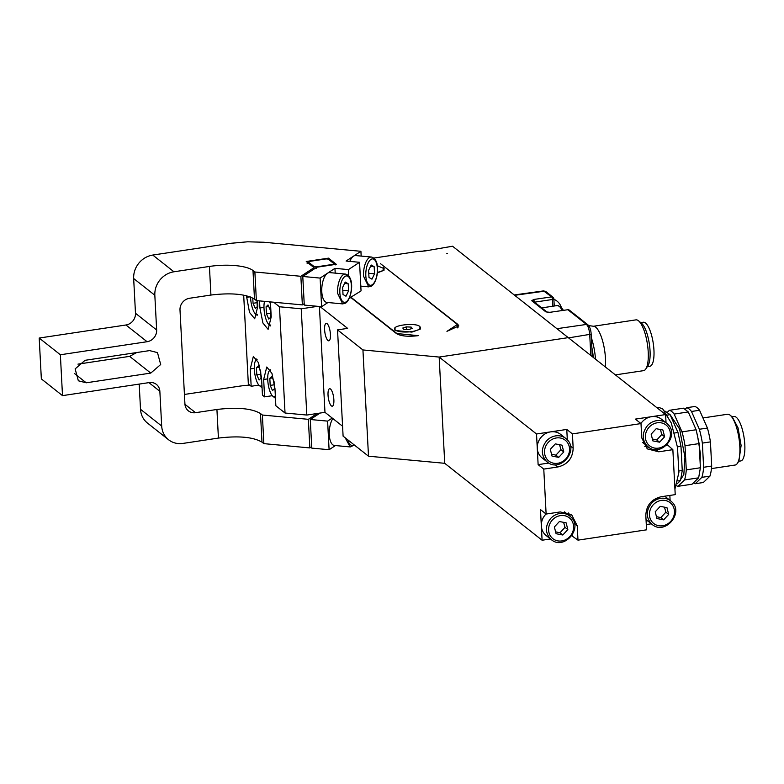<?xml version="1.0" encoding="UTF-8"?>
<svg xmlns="http://www.w3.org/2000/svg" width="784" height="784" viewBox="0 0 784 784"><rect width="100%" height="100%" fill="white"/><g stroke="black" fill="none" stroke-linecap="round" stroke-linejoin="round"><path stroke-width="1.18" d="M273.704 302.222L279.467 306.769L301.242 308.808L317.706 306.328M319.99 306.544L347.616 328.369L337.532 329.888L362.933 349.948L439.158 357.063L568.253 337.639L452.554 246.225L424.948 250.978L417.715 251.468L373.86 258.063M351.163 297.401L396.929 333.563L418.303 335.65C408.17 336.865 400.908 336.179 396.518 333.621L350.899 297.567M383.66 267.697L384.033 270.245L377.369 272.901M380.534 263.698L457.836 324.39L458.797 325.928L446.949 331.338L457.435 324.458L380.534 263.698M447.507 253.624L446.694 253.742L447.507 253.624M419.832 326.624L420.195 329.172L411.894 332.102L394.969 330.495L395.058 327.918M550.486 538.971L542.087 540.235L444.734 463.315L439.158 357.063L444.734 463.315L368.5 456.2L343.098 436.139L337.532 329.888M342.579 426.241L324.968 412.325L306.809 415.05L285.033 413.021L275.86 405.779L274.949 388.403L271.94 373.36L266.756 367.02L263.659 379.485L267.716 378.878M272.273 395.695L264.571 396.861L262.454 395.185L261.542 377.819L258.534 362.767L253.359 356.436L250.263 368.901L254.31 368.284M258.867 385.111L251.164 386.267L248.342 384.033L243.687 295.137M319.421 306.485L324.968 412.325M330.436 334.386A8.849 2.666 81.4 0 1 328.839 340.824A8.849 2.666 81.4 0 1 324.605 329.77A8.849 2.666 81.4 0 1 326.203 323.331A8.849 2.666 81.4 0 1 330.436 334.386M333.866 399.771A8.849 2.666 81.4 0 1 332.269 406.21A8.849 2.666 81.4 0 1 328.035 395.156A8.849 2.666 81.4 0 1 329.633 388.717A8.849 2.666 81.4 0 1 333.866 399.771M362.933 349.948L368.5 456.2M377.261 265.698L384.15 268.647L382.239 270.774A12.838 3.753 177 0 1 377.418 272.332M384.16 268.647L383.817 270.441M394.969 329.633C390.687 325.154 417.274 322.185 420.028 326.84A12.838 3.753 177 0 1 420.312 327.565A12.838 3.753 177 0 1 408.964 331.897A12.838 3.753 177 0 1 394.969 329.633L395.009 330.456A12.838 3.753 177 0 0 395.195 330.662M420.312 327.565L420.361 328.388A12.838 3.753 177 0 1 419.979 329.368M411.149 327.095L412.198 328.457L408.542 329.603L403.848 329.388L402.8 328.026L406.445 326.879L411.149 327.095L411.237 328.761M406.582 329.515L406.445 326.879M457.621 327.888L457.435 324.458M306.809 415.05L301.242 308.808M285.033 413.021L279.467 306.769M270.421 301.918L271.205 316.893L268.108 329.358L262.924 323.018L259.916 307.975L259.543 300.899M251.164 386.267L250.263 368.901M264.571 396.861L263.659 379.485M257.505 300.713L257.799 306.299L254.702 318.765L249.528 312.434L246.421 295.725M422.752 251.243A11.985 10.868 -51.7 0 1 427.006 250.606M427.976 250.38L420.998 251.37M262.052 387.482A14.974 4.518 81.4 0 1 261.033 386.953L259.347 385.561A13.269 4.008 81.4 0 1 254.349 369.48A13.269 4.008 81.4 0 1 255.604 360.679A13.269 4.008 81.4 0 1 257.201 359.827M261.925 385.071A13.269 4.008 81.4 0 1 259.347 385.561M256.799 374.801L256.427 367.725L258.357 365.854L260.66 371.067L261.023 378.143L259.092 380.015L256.799 374.801L260.817 374.193M259.004 367.333L256.427 367.725M275.458 398.076A14.974 4.518 81.4 0 1 274.439 397.537L272.744 396.155A13.269 4.008 81.4 0 1 267.756 380.064A13.269 4.008 81.4 0 1 269 371.273A13.269 4.008 81.4 0 1 270.598 370.42M275.331 395.655A13.269 4.008 81.4 0 1 272.744 396.155M270.196 385.395L269.823 378.309L271.764 376.447L274.057 381.661L274.429 388.737L272.499 390.599L270.196 385.395L274.224 384.787M272.411 377.927L269.823 378.309M270.774 324.978A13.269 4.008 81.4 0 1 269 324.645A13.269 4.008 81.4 0 1 264.012 308.553A13.269 4.008 81.4 0 1 264.561 301.37M269.549 301.84A13.269 4.008 81.4 0 1 270.529 304.094M266.452 313.874L266.08 306.799L268.01 304.927L270.313 310.141L270.686 317.216L268.755 319.088L266.452 313.874L270.48 313.267M268.667 306.407L266.08 306.799M257.377 314.394A13.269 4.008 81.4 0 1 255.594 314.051A13.269 4.008 81.4 0 1 250.606 297.959A13.269 4.008 81.4 0 1 250.566 297.009M256.966 300.664L257.279 306.632L255.349 308.494L253.046 303.281L252.771 298.008M257.074 302.683L253.046 303.281M314.061 268.304A14.974 4.381 -3 0 0 315.07 268.402M314.247 266.678L308.435 262.091A13.691 4.008 177 0 1 309.464 261.415L326.066 258.916A13.691 4.008 177 0 1 328.202 259.112L334.013 263.698A13.691 4.008 177 0 1 332.984 264.375L316.373 266.874A13.691 4.008 177 0 1 314.247 266.678L313.247 268.206M316.373 266.874L316.432 268.5M308.435 262.091L307.132 263.375M334.013 263.698L335.434 264.865M536.521 433.983L566.773 429.436L572.418 433.895L573.173 448.193C572.732 458.268 567.636 464.53 557.885 466.97L543.773 469.097L538.128 464.638L536.521 433.983L439.158 357.063L568.253 337.639L665.606 414.569L666.047 422.811M542.087 540.235L540.48 509.59L546.125 514.049L560.246 511.923L571.712 514.843L577.24 525.839L577.984 540.147L646.565 529.827L645.82 515.529C646.251 505.455 651.347 499.192 661.098 496.752L675.22 494.626L672.858 449.673L658.746 451.8L647.27 448.879L641.753 437.884L640.998 423.576L572.418 433.895M543.773 469.097L546.125 514.049M651.347 523.8L646.29 524.565M577.984 540.147L571.761 535.776M667.184 444.597L672.858 449.673M669.85 495.439L670.114 500.457M640.998 423.576L635.354 419.117L665.606 414.569M656.776 407.592L658.413 407.337L662.637 408.787L671.3 423.046L677.494 447.37L678.875 472.566L674.926 489.089M732.119 416.804L734.049 416.52A22.462 6.782 81.4 0 1 744.8 444.587A22.462 6.782 81.4 0 1 740.733 460.953L738.802 461.237M711.46 468.597L735.157 465.03A25.676 7.752 -98.6 0 0 737.391 463.364L738.9 461.08L741.115 445.469L738.048 427.888L732.266 416.931L730.149 415.197A25.676 7.752 -98.6 0 0 727.523 414.256L702.954 417.95M737.391 463.364A25.676 7.752 -98.6 0 0 739.812 446.331A25.676 7.752 -98.6 0 0 730.149 415.197M707.423 428.054A38.514 11.623 81.4 0 1 710.431 441.882L702.356 443.097A38.514 11.623 -98.6 0 0 699.348 429.269L707.423 428.054L699.553 410.257L691.488 411.473A38.514 11.623 -98.6 0 0 686.725 407.7L694.791 406.494A38.514 11.623 81.4 0 1 699.553 410.257M702.356 443.097L703.63 467.274L711.696 466.059L710.431 441.882M711.696 466.059A38.514 11.623 81.4 0 1 709.941 476.133L701.866 477.348A38.514 11.623 -98.6 0 0 703.63 467.274M701.866 477.348L695.271 483.718L703.346 482.503L709.941 476.133M693.438 482.866A38.514 11.623 -98.6 0 0 695.271 483.718M685.334 409.042L686.725 407.7M691.488 411.473L699.348 429.269M700.141 462.932L700.318 453.074L697.25 434.071M696.123 429.75L699.132 443.587L685.02 445.704A38.514 11.623 -98.6 0 0 682.011 431.876L696.123 429.75L688.264 411.953L674.152 414.079A38.514 11.623 -98.6 0 0 669.389 410.316L683.501 408.19L688.264 411.953M685.02 445.704L686.284 469.881L700.396 467.764L699.132 443.587M700.396 467.764L698.642 477.828L684.53 479.955A38.514 11.623 -98.6 0 0 686.284 469.881M684.53 479.955L677.935 486.325L692.047 484.208L698.642 477.828M676.533 485.747A38.514 11.623 -98.6 0 0 677.935 486.325M667.576 412.061L669.389 410.316M674.152 414.079L682.011 431.876M678.846 482.16L683.815 474.683L684.951 457.239L679.61 429.044L670.036 414.579M674.505 433.003L677.974 432.484L680.982 446.312L682.256 470.488L680.492 480.563L677.837 480.955M677.16 483.777L680.492 480.563M664.832 410.992L670.114 414.687L667.586 415.059M677.974 432.484L670.114 414.687M682.256 470.488L678.964 470.988M680.982 446.312L677.415 446.851M646.026 519.508A14.974 13.593 128.3 0 0 647.025 520.39L652.102 524.398C664.871 535.668 684.491 512.746 671.574 501.682L670.673 500.898A14.974 13.593 -51.7 0 1 671.555 501.662M652.102 524.398L651.23 523.643C645.859 517.283 645.967 510.482 651.553 503.25A14.974 13.593 -51.7 0 1 670.673 500.898L665.596 496.889A14.974 13.593 128.3 0 0 664.656 496.213M642.694 442.539A14.974 13.593 128.3 0 0 642.958 442.744L647.163 445.998C641.792 439.638 641.9 432.837 647.486 425.604A14.974 13.593 -51.7 0 1 666.606 423.252L661.529 419.244A14.974 13.593 128.3 0 0 651.494 416.686A14.974 13.593 128.3 0 0 642.41 421.596A14.974 13.593 128.3 0 0 640.9 423.497M648.956 447.419L644.742 446.292M667.213 445.214L666.449 445.332M572.3 534.962L572.34 535.688M568.606 512.971L570.674 516.813M546.036 513.981A14.974 13.593 128.3 0 0 545.625 514.412A14.974 13.593 128.3 0 0 541.342 525.937A14.974 13.593 128.3 0 0 546.174 535.56L551.25 539.578C564.019 550.838 583.639 527.916 570.723 516.852L569.821 516.068A14.974 13.593 -51.7 0 1 570.693 516.832M551.25 539.578L550.378 538.814C545.007 532.454 545.115 525.652 550.701 518.43A14.974 13.593 -51.7 0 1 569.821 516.068L564.745 512.06A14.974 13.593 128.3 0 0 564.48 511.854M548.82 463.03L538.128 464.638M547.183 461.933L546.311 461.168C540.94 454.808 541.048 448.017 546.634 440.784A14.974 13.593 -51.7 0 1 565.754 438.423L560.678 434.414A14.974 13.593 128.3 0 0 550.642 431.866A14.974 13.593 128.3 0 0 541.558 436.766A14.974 13.593 128.3 0 0 537.265 448.291A14.974 13.593 128.3 0 0 542.107 457.915L547.183 461.933C559.952 473.193 579.572 450.271 566.646 439.207L565.754 438.423A14.974 13.593 -51.7 0 1 566.626 439.187M566.773 429.436L567.322 439.902M550.299 449.32L555.337 443.881L562.059 445.185L563.765 451.937L558.727 457.376L552.005 456.063L550.299 449.32M551.534 454.181L555.905 455.141L560.942 449.702L559.56 444.695M560.942 449.702L563.765 451.937M555.905 455.141L558.727 457.376M655.228 511.785L660.255 506.346L666.978 507.66L668.683 514.402L663.656 519.841L656.923 518.538L655.228 511.785M656.453 516.656L660.834 517.616L665.861 512.177L664.479 507.17M665.861 512.177L668.683 514.402M660.834 517.616L663.656 519.841M554.376 526.956L559.404 521.527L566.126 522.83L567.832 529.572L562.804 535.011L556.072 533.708L554.376 526.956M555.601 531.826L559.982 532.787L565.009 527.348L563.627 522.34M565.009 527.348L567.832 529.572M559.982 532.787L562.804 535.011M651.161 434.14L656.188 428.701L662.911 430.014L664.616 436.757L659.589 442.196L652.856 440.892L651.161 434.14M652.386 439.011L656.767 439.971L661.794 434.532L660.412 429.524M661.794 434.532L664.616 436.757M656.767 439.971L659.589 442.196M647.359 366.618L649.916 366.236A22.256 6.713 -98.6 0 0 652.582 363.355A22.256 6.713 -98.6 0 0 652.278 338.1A22.256 6.713 -98.6 0 0 643.292 322.234L640.744 322.616M615.401 374.889L643.566 370.656A25.676 7.752 -98.6 0 0 645.791 368.98L647.907 365.795A22.677 6.85 -98.6 0 0 650.044 350.752A22.677 6.85 -98.6 0 0 641.508 323.243L638.548 320.813A25.676 7.752 -98.6 0 0 635.922 319.872L593.517 326.252M645.791 368.98A25.676 7.752 -98.6 0 0 648.211 351.957A25.676 7.752 -98.6 0 0 638.548 320.813M588.676 325.595L593.87 326.301A25.676 7.752 81.4 0 1 605.464 358.386A25.676 7.752 81.4 0 1 605.346 366.951M595.507 359.18A28.881 8.722 -98.6 0 0 591.332 337.718M549.937 312.306L567.773 309.729L549.937 312.306L545.88 311.895A2.136 1.94 -51.7 0 1 547.144 312.159M567.773 309.729A2.136 2.136 0 0 1 569.39 310.17A2.136 1.94 -51.7 0 0 567.979 309.807L586.481 324.429C588.235 326.262 589.313 329.731 589.735 334.827L590.813 355.475M554.504 305.976L554.18 304.829M514.235 294.96L543.586 290.893L545.831 291.55L553.053 297.263A2.136 1.94 128.3 0 1 553.739 298.635A2.136 0.627 177 0 1 553.857 298.822A2.136 0.627 177 0 1 552.446 299.488L552.798 306.23M533.865 302.487L534.512 302.085L533.698 299.478L551.632 296.891A2.136 0.666 81.8 0 1 552.446 299.488L534.521 302.173M547.173 312.169L533.179 301.105L531.758 300.742L533.698 299.478M543.586 290.893L551.632 296.891A2.136 1.94 128.3 0 1 553.053 297.263A2.136 2.136 0 0 1 553.857 298.822L554.239 306.015M549.564 312.355L547.291 312.257M349.36 298.155L361.052 290.903L359.552 262.297L346.077 261.043L360.914 251.301L263.796 242.246L247.656 241.795L231.143 243.265L152.762 255.055C147.235 255.976 142.58 258.681 138.817 263.189C135.171 267.795 133.447 272.91 133.662 278.526L154.83 295.245C154.615 289.629 156.33 284.514 159.975 279.908C163.748 275.409 168.393 272.695 173.93 271.783L152.762 255.055M328.565 259.396L328.496 258.152L336.277 264.296L316.883 267.217L302.781 276.468L304.28 305.074L321.607 306.691L327.947 302.526M317.246 413.482L308.357 419.322L262.375 415.03L260.484 413.531C251.713 408.405 237.199 407.053 216.923 409.473L195.539 412.688A10.702 9.712 128.3 0 1 188.376 410.865A10.702 9.712 128.3 0 1 188.258 410.767A10.702 9.712 128.3 0 1 184.926 403.985L179.997 309.994A10.702 9.712 128.3 0 1 182.574 302.33A10.702 9.712 128.3 0 1 189.542 298.263L210.925 295.049C231.202 292.628 245.715 293.98 254.486 299.106L256.378 300.605L302.359 304.898L304.212 303.682M360.914 251.301L361.169 256.074M328.496 258.152L306.25 261.493L314.031 267.648L300.86 276.291L254.878 271.999L252.987 270.509A34.231 10.006 -3 0 0 209.426 266.442L173.93 271.783M302.781 276.468L320.107 278.085L334.954 268.344L348.429 269.608L359.552 262.297M184.426 394.45L238.64 386.296A42.787 12.515 177 0 1 249.694 385.101M147.186 422.85L168.344 439.579C164.277 436.129 162.053 431.612 161.68 426.016L140.512 409.297C140.895 414.893 143.109 419.411 147.186 422.85M140.512 409.297L139.199 384.091M147.098 341.716L60.368 354.77L62.504 395.636L41.346 378.907L39.2 338.041L125.93 324.997L147.098 341.716A10.702 9.712 128.3 0 0 154.076 337.649A10.702 9.712 128.3 0 0 156.653 329.986L154.83 295.245M133.662 278.526L135.485 313.267A10.702 9.712 -51.7 0 1 132.908 320.93A10.702 9.712 -51.7 0 1 125.93 324.997M77.949 364.139L129.615 356.367L136.71 352.545M314.1 269.039L314.031 267.648M302.359 304.898L300.86 276.291M256.378 300.605L254.878 271.999M62.504 395.636L149.244 382.582A10.702 9.712 128.3 0 1 156.408 384.405A10.702 9.712 128.3 0 1 156.526 384.503A10.702 9.712 128.3 0 1 159.858 391.285L161.68 426.016M311.709 446.713L309.856 447.929L263.875 443.636L261.983 442.137C253.212 437.011 238.699 435.659 218.422 438.08L182.927 443.421C177.38 444.165 172.519 442.891 168.344 439.579M86.23 382.798L78.341 380.789L75.137 368.892L85.054 360.317L149.597 350.605L157.486 352.614L160.691 364.521L150.773 373.086L86.23 382.798L74.568 373.586M320.097 413.05L310.278 419.499L327.604 421.116L332.24 418.068M310.278 419.499L311.777 448.105L329.104 449.722L335.444 445.557M60.368 354.77L39.2 338.041M263.875 443.636L262.375 415.03M309.856 447.929L308.357 419.322M327.604 421.116L329.104 449.722M332.857 418.558A14.974 6.409 95.3 0 0 329.28 434.806A14.974 6.409 95.3 0 0 334.386 445.459L350.262 446.939M368.735 286.866L363.541 276.213A14.974 6.409 -84.7 0 1 369.284 257.642A14.974 6.409 -84.7 0 1 371.43 257.034L355.642 255.564A14.974 6.409 95.3 0 0 353.496 256.172A14.974 6.409 95.3 0 0 349.831 261.395M348.429 269.608L348.762 275.988M349.86 296.92L349.929 298.214M334.954 268.344L335.199 273.126M345.46 274.077C355.26 276.683 351.987 298.861 345.666 303.094L342.677 303.908L337.571 293.255A14.974 6.409 -84.7 0 1 343.314 274.684A14.974 6.409 -84.7 0 1 345.46 274.077L329.672 272.607A14.974 6.409 95.3 0 0 327.526 273.214A14.974 6.409 95.3 0 0 321.793 291.775A14.974 6.409 95.3 0 0 326.889 302.428L342.765 303.908M320.107 278.085L321.607 306.691M343.01 294.5L342.637 287.424L345.234 282.054L348.204 283.769L348.576 290.844L345.979 296.215L343.01 294.5M344.568 283.436L348.204 283.769M342.794 290.305L348.576 290.844M368.98 277.458L368.607 270.382L371.204 265.012L374.174 266.727L374.546 273.802L371.949 279.173L368.98 277.458M370.538 266.384L374.174 266.727M368.754 273.263L374.546 273.802M457.836 324.39L458.003 327.545M259.916 307.975L263.963 307.367M246.509 297.381L250.125 296.842M658.746 451.8L655.865 449.526M577.24 525.839L574.466 523.653M557.885 466.97L555.003 464.696M573.173 448.193L570.399 446.008M548.036 460.355A13.269 12.034 -51.7 0 1 548.32 442.303A13.269 12.034 -51.7 0 1 566.028 440.892A13.269 12.034 -51.7 0 1 565.744 458.944A13.269 12.034 -51.7 0 1 548.036 460.355M652.954 522.83A13.269 12.034 -51.7 0 1 653.248 504.769A13.269 12.034 -51.7 0 1 670.957 503.367A13.269 12.034 -51.7 0 1 670.663 521.419A13.269 12.034 -51.7 0 1 652.954 522.83M552.103 538A13.269 12.034 -51.7 0 1 552.397 519.949A13.269 12.034 -51.7 0 1 570.105 518.538A13.269 12.034 -51.7 0 1 569.811 536.589A13.269 12.034 -51.7 0 1 552.103 538M648.035 446.762C660.804 458.023 680.424 435.1 667.507 424.036L666.606 423.252A14.974 13.593 -51.7 0 1 667.478 424.017M648.887 445.185A13.269 12.034 -51.7 0 1 649.181 427.133A13.269 12.034 -51.7 0 1 666.88 425.722A13.269 12.034 -51.7 0 1 666.596 443.773A13.269 12.034 -51.7 0 1 648.887 445.185M591.851 347.567A28.881 8.722 81.4 0 1 593.321 357.455M556.924 328.692L586.481 324.429L587.902 324.792C589.901 326.967 590.979 330.084 591.146 334.16L592.332 356.661M568.557 337.884L591.146 334.16M531.758 300.742L545.88 311.895M514.676 295.313L544.41 291.187A2.136 1.94 128.3 0 1 545.831 291.55M562.089 310.523A18.189 5.488 -98.6 0 0 557.326 305.544L541.754 307.887M254.486 299.106L252.987 270.509M210.925 295.049L209.426 266.442M218.422 438.08L216.923 409.473M184.946 404.309L195.539 412.688M148.911 382.631L159.858 391.285M135.485 313.267L156.653 329.986M129.615 356.367L150.773 373.086M261.983 442.137L260.484 413.531M346.273 301.801A13.269 5.684 -84.7 0 1 339.854 292.912A13.269 5.684 -84.7 0 1 344.94 276.468A13.269 5.684 -84.7 0 1 351.359 285.366A13.269 5.684 -84.7 0 1 346.273 301.801M372.233 284.759A13.269 5.684 -84.7 0 1 365.824 275.87A13.269 5.684 -84.7 0 1 370.91 259.426A13.269 5.684 -84.7 0 1 377.32 268.314A13.269 5.684 -84.7 0 1 372.233 284.759M345.185 437.786L350.174 446.929L354.407 445.067M353.947 444.704A13.269 5.684 -84.7 0 1 353.77 444.832A13.269 5.684 -84.7 0 1 347.9 439.922M255.604 360.679L256.711 359.003M269 371.273L270.117 369.587M269 324.645L270.558 325.919M255.594 314.051L257.152 315.325M569.39 310.17L587.902 324.792M561.226 307.132A12.838 12.838 0 0 0 553.886 299.292M557.326 305.544L560.942 306.858L563.402 310.337M371.43 257.034C381.23 259.641 377.957 281.819 371.636 286.042L368.647 286.856L360.807 286.131"/></g></svg>
